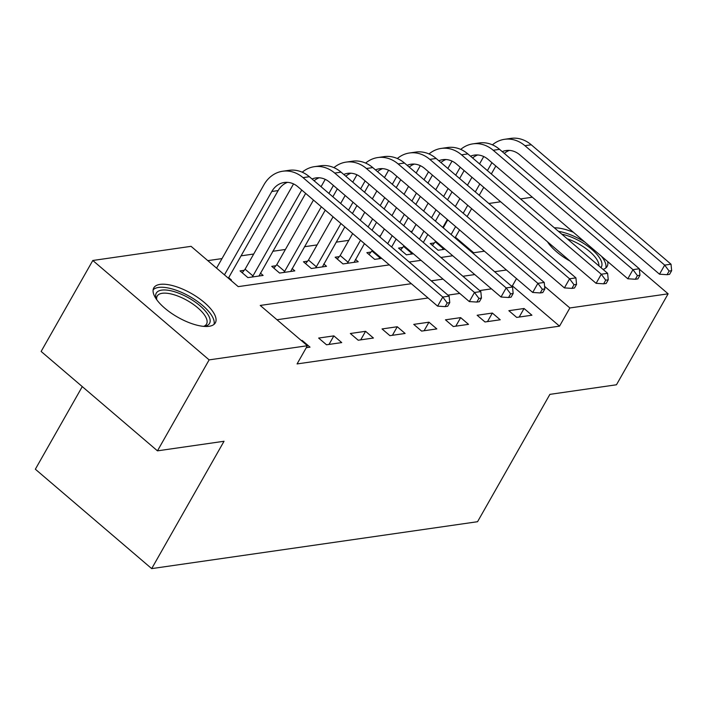 <?xml version="1.0" encoding="UTF-8"?>
<svg xmlns="http://www.w3.org/2000/svg" width="707" height="707" viewBox="0 0 707 707"><rect width="100%" height="100%" fill="white"/><g stroke="black" fill="none" stroke-linecap="round" stroke-linejoin="round"><path stroke-width="1.06" d="M570.187 261.175A35.394 13.68 -150.4 0 1 547.483 241.776M209.095 326.298A35.394 13.68 -150.4 0 1 170.935 312.918A35.394 13.68 -150.4 0 1 153.799 287.864A35.394 13.68 -150.4 0 1 160.047 284.391A35.394 13.68 -150.4 0 1 198.199 297.771A35.394 13.68 -150.4 0 1 215.343 322.825A35.394 13.68 -150.4 0 1 209.095 326.298M82.277 386.605L35.35 469.218L151.687 568.614L477.552 521.713L549.896 394.365L616.46 384.776L668.133 293.82L569.869 307.96L544.602 286.37M151.687 568.614L224.031 441.265L157.458 450.845L41.13 351.45L92.803 260.485L191.067 246.336L238.232 286.635L389.336 264.886M443.634 227.124L442.175 226.903M412.199 231.216L410.475 231.463M380.507 235.776L378.775 236.032M348.807 240.345L336.161 242.165M317.107 244.905L304.461 246.725M285.407 249.465L272.761 251.285M253.707 254.025L241.06 255.846M222.007 258.594L207.805 260.636M443.201 226.753L447.328 219.497M488.837 203.483L500.662 201.778M520.538 198.923L532.362 197.218M473.628 252.752L455.414 237.19M230.597 280.113L231.419 279.99L228.679 277.648M244.18 270.313L240.044 270.905L247.91 277.621L263.119 275.43L260.379 273.088M275.88 265.744L271.744 266.345L279.601 273.061L294.819 270.869L292.079 268.527M307.58 261.183L303.444 261.784L311.301 268.492L326.519 266.309L323.779 263.958M339.28 256.623L335.145 257.215L343.001 263.932L358.219 261.74L355.471 259.398M370.981 252.063L366.845 252.655L374.701 259.372L381.7 258.364M402.681 247.494L398.545 248.095L406.401 254.812L413.401 253.804M434.372 242.934L430.236 243.535L438.101 250.251L445.101 249.244M411.341 283.693L260.238 305.442L307.404 345.732L297.064 363.928L559.529 326.148L512.372 285.858L511.347 286.008M491.471 288.863L479.646 290.568M459.771 293.423L447.946 295.128M428.08 297.992L276.976 319.741M306.29 347.694L310.028 347.155L302.163 340.438L301.341 340.553M326.51 344.777L341.728 342.595L333.863 335.878L318.645 338.061L326.51 344.777M358.21 340.217L373.42 338.026L365.563 331.309L350.345 333.501L358.21 340.217M389.911 335.657L405.12 333.465L397.263 326.749L382.045 328.941L389.911 335.657M421.611 331.097L436.82 328.905L428.963 322.189L413.745 324.38L421.611 331.097M453.302 326.528L468.52 324.345L460.664 317.629L445.445 319.811L453.302 326.528M485.002 321.968L500.22 319.776L492.355 313.06L477.145 315.251L485.002 321.968M516.702 317.408L531.92 315.216L524.055 308.499L508.846 310.691L516.702 317.408M157.458 450.845L209.131 359.881L92.803 260.485M639.367 269.234L668.133 293.82M559.529 326.148L569.869 307.96M307.404 345.732L209.131 359.881M554.35 227.813A35.394 13.68 -150.4 0 1 573.412 232.294M607.649 261.537A35.394 13.68 -150.4 0 1 607.136 266.433A35.394 13.68 -150.4 0 1 603.062 269.42M506.442 270.003L494.617 271.709M474.742 274.563L462.917 276.269M443.042 279.132L431.217 280.829M409.212 262.023L421.036 260.326M440.903 257.463L452.727 255.766M472.603 252.903L484.428 251.197M512.372 285.858L516.499 278.593M301.854 340.995L302.163 340.438M329.011 344.424L333.863 335.878M360.711 339.855L365.563 331.309M392.412 335.295L397.263 326.749M424.103 330.735L428.963 322.189M455.803 326.174L460.664 317.629M487.503 321.605L492.355 313.06M519.203 317.045L524.055 308.499M224.446 274.855L271.806 191.491A22.686 18.727 81.8 0 1 284.294 182.468A22.686 18.727 81.8 0 1 297.859 186.728L437.615 306.14L442.785 297.046L303.029 177.634A34.033 28.086 -98.2 0 0 282.676 171.235A34.033 28.086 -98.2 0 0 263.941 184.774L216.581 268.139M228.361 278.204L278.143 190.581A22.686 18.727 81.8 0 1 287.51 182.344M447.222 302.994L445.154 306.626L447.69 306.264L449.758 302.623L447.222 302.994L442.785 297.046L449.122 296.127L309.366 176.723A34.033 28.086 -98.2 0 0 289.013 170.325L282.676 171.235M449.122 296.127L449.758 302.623M445.154 306.626L437.615 306.14M242.201 272.743L245.09 269.199L252.956 275.916L301.73 190.042M293.538 183.917L245.09 269.199M252.956 275.916L252.046 277.029M258.983 276.03L305.654 193.391M312.052 179.012A22.686 18.727 81.8 0 1 315.994 177.908A22.686 18.727 81.8 0 1 329.559 182.167L469.315 301.58L474.485 292.477L334.729 173.074A34.033 28.086 -98.2 0 0 314.376 166.675A34.033 28.086 -98.2 0 0 302.225 172.208M314.111 180.78A22.686 18.727 81.8 0 1 319.211 177.775M478.922 298.425L476.854 302.066L479.39 301.703L481.458 298.062L478.922 298.425L474.485 292.477L480.822 291.567L341.066 172.155A34.033 28.086 -98.2 0 0 320.713 165.765L314.376 166.675M480.822 291.567L481.458 298.062M476.854 302.066L469.315 301.58M273.892 268.183L276.791 264.639L284.647 271.347L321.332 206.78M325.238 179.357L321.058 186.71M313.466 200.072L276.791 264.639M328.914 193.426L333.43 185.481M284.647 271.347L283.746 272.46M290.683 271.461L325.247 210.129M332.838 196.776L337.354 188.831M343.752 174.452A22.686 18.727 81.8 0 1 347.685 173.339A22.686 18.727 81.8 0 1 361.259 177.607L501.016 297.011L506.177 287.917L366.42 168.505A34.033 28.086 -98.2 0 0 346.077 162.115A34.033 28.086 -98.2 0 0 333.925 167.647M345.811 176.22A22.686 18.727 81.8 0 1 350.911 173.215M510.622 293.865L508.554 297.506L511.09 297.143L513.158 293.502L510.622 293.865L506.177 287.917L512.522 287.007L372.766 167.594A34.033 28.086 -98.2 0 0 352.413 161.205L346.077 162.115M512.522 287.007L513.158 293.502M508.554 297.506L501.016 297.011M305.592 263.614L308.491 260.07L316.347 266.786L340.924 223.527M356.938 174.797L352.758 182.15M345.166 195.503L340.65 203.457M333.068 216.81L308.491 260.07M348.516 210.173L353.032 202.22M360.614 188.866L365.13 180.912M316.347 266.786L315.437 267.9M322.383 266.901L344.848 226.876M352.431 213.514L356.947 205.569M364.538 192.216L369.054 184.262M375.452 169.892A22.686 18.727 81.8 0 1 379.385 168.779A22.686 18.727 81.8 0 1 392.959 173.047L532.716 292.451L537.877 283.357L398.121 163.944A34.033 28.086 -98.2 0 0 377.777 157.555A34.033 28.086 -98.2 0 0 365.625 163.087M377.511 171.651A22.686 18.727 81.8 0 1 382.602 168.655M542.322 289.304L540.254 292.945L542.79 292.574L544.858 288.942L542.322 289.304L537.877 283.357L544.222 282.447L404.466 163.034A34.033 28.086 -98.2 0 0 384.113 156.636L377.777 157.555M544.222 282.447L544.858 288.942M540.254 292.945L532.716 292.451M337.292 259.054L340.191 255.51L348.047 262.226L360.517 240.274M388.629 170.228L384.458 177.59M376.866 190.943L372.35 198.888M364.768 212.25L360.252 220.195M352.66 233.557L340.191 255.51M368.108 226.912L372.624 218.967M380.216 205.604L384.723 197.66M392.314 184.306L396.83 176.352M348.047 262.226L347.137 263.34M354.083 262.341L364.441 243.615M372.032 230.261L376.539 222.316M384.131 208.954L388.647 201.009M396.238 187.647L400.745 179.702M407.144 165.332A22.686 18.727 81.8 0 1 411.085 164.218A22.686 18.727 81.8 0 1 424.651 168.478L564.407 287.89L569.577 278.797L429.821 159.384A34.033 28.086 -98.2 0 0 409.468 152.986A34.033 28.086 -98.2 0 0 397.325 158.518M409.212 167.091A22.686 18.727 81.8 0 1 414.302 164.095M574.013 284.744L571.954 288.376L574.491 288.014L576.55 284.373L574.013 284.744L569.577 278.797L575.922 277.878L436.157 158.474A34.033 28.086 -98.2 0 0 415.813 152.076L409.468 152.986M575.922 277.878L576.55 284.373M571.954 288.376L564.407 287.89M156.512 299.406A30.631 11.842 -150.4 0 1 156.282 298.84A30.631 11.842 -150.4 0 1 175.053 291.894A30.631 11.842 -150.4 0 1 208.353 315.189A30.631 11.842 -150.4 0 1 204.641 326.307A30.631 11.842 -150.4 0 1 204.031 326.404M203.598 326.369A28.36 10.967 29.6 0 0 206.541 324.08A28.36 10.967 29.6 0 0 205.437 316.497A28.36 10.967 29.6 0 0 179.958 296.905A28.36 10.967 29.6 0 0 157.219 296.065A28.36 10.967 29.6 0 0 156.768 299.768M214 324.398A35.164 13.592 29.6 0 0 212.118 316.215A35.164 13.592 29.6 0 0 182.053 292.592A35.164 13.592 29.6 0 0 153.136 289.826M561.835 234.203A30.631 11.842 -150.4 0 1 591.83 249.403A30.631 11.842 -150.4 0 1 600.932 267.608M598.9 265.867A28.36 10.967 29.6 0 0 567.217 238.798M605.793 268.006A35.164 13.592 29.6 0 0 601.445 256.243M584.972 242.165A35.164 13.592 29.6 0 0 558.459 231.322M548.314 243.014A30.631 11.842 -150.4 0 1 548.084 242.448A30.631 11.842 -150.4 0 1 548.005 242.227M548.455 242.616A28.36 10.967 29.6 0 0 548.57 243.376M368.992 254.493L371.891 250.95L379.747 257.666L380.119 257.012M420.329 165.668L416.158 173.021M408.566 186.383L404.05 194.328M396.459 207.69L391.952 215.635M384.361 228.988L379.845 236.942M372.253 250.296L371.891 250.95M387.701 243.659L392.217 235.705M399.808 222.352L404.324 214.398M411.907 201.044L416.423 193.099M424.014 179.737L428.53 171.792M379.747 257.666L378.837 258.78M391.625 246.999L396.141 239.054M403.724 225.701L408.239 217.747M415.831 204.394L420.347 196.449M427.929 183.086L432.445 175.142M438.844 160.763A22.686 18.727 81.8 0 1 442.785 159.658A22.686 18.727 81.8 0 1 456.351 163.918L596.107 283.33L601.277 274.228L461.521 154.824A34.033 28.086 -98.2 0 0 441.168 148.426A34.033 28.086 -98.2 0 0 429.025 153.958M440.912 162.53A22.686 18.727 81.8 0 1 446.002 159.526M605.713 280.175L603.645 283.816L606.182 283.454L608.25 279.813L605.713 280.175L601.277 274.228L607.613 273.317L467.857 153.914A34.033 28.086 -98.2 0 0 447.513 147.516L441.168 148.426M607.613 273.317L608.25 279.813M603.645 283.816L596.107 283.33M400.692 249.933L403.582 246.39L411.447 253.097L411.819 252.452M452.029 161.108L447.849 168.46M440.267 181.823L435.751 189.768M428.159 203.121L423.643 211.075M416.061 224.428L411.545 232.373M403.953 245.736L403.582 246.39M419.401 239.09L423.917 231.145M431.509 217.791L436.025 209.838M443.607 196.484L448.123 188.53M455.715 175.177L460.23 167.232M411.447 253.097L410.537 254.211M423.325 242.439L427.841 234.494M435.424 221.132L439.94 213.187M447.531 199.834L452.047 191.88M459.63 178.526L464.146 170.581M470.544 156.203A22.686 18.727 81.8 0 1 474.485 155.089A22.686 18.727 81.8 0 1 488.051 159.358L627.807 278.77L632.977 269.667L493.221 150.264A34.033 28.086 -98.2 0 0 472.868 143.866A34.033 28.086 -98.2 0 0 460.725 149.398M472.612 157.97A22.686 18.727 81.8 0 1 477.702 154.966M637.414 275.615L635.346 279.256L637.882 278.894L639.95 275.253L637.414 275.615L632.977 269.667L639.314 268.757L499.557 149.345A34.033 28.086 -98.2 0 0 479.205 142.955L472.868 143.866M639.314 268.757L639.95 275.253M635.346 279.256L627.807 278.77M432.392 245.364L435.282 241.821L443.148 248.537L443.519 247.892M483.729 156.547L479.549 163.9M471.967 177.254L467.451 185.207M459.859 198.561L455.343 206.506M447.761 219.868L443.245 227.813M435.653 241.175L435.282 241.821M451.101 234.53L455.617 226.585M463.209 213.222L467.725 205.277M475.307 191.924L479.823 183.97M487.415 170.617L491.931 162.663M443.148 248.537L442.237 249.651M455.025 237.879L459.541 229.934M467.124 216.572L471.64 208.627M479.231 195.265L483.747 187.32M491.33 173.966L495.846 166.012M502.244 151.643A22.686 18.727 81.8 0 1 506.185 150.529A22.686 18.727 81.8 0 1 519.751 154.798L659.507 274.201L664.677 265.107L524.921 145.695A34.033 28.086 -98.2 0 0 504.568 139.306A34.033 28.086 -98.2 0 0 492.426 144.838M504.312 153.401A22.686 18.727 81.8 0 1 509.402 150.405M669.114 271.055L667.046 274.696L669.582 274.325L671.65 270.693L669.114 271.055L664.677 265.107L671.014 264.197L531.257 144.785A34.033 28.086 -98.2 0 0 510.905 138.386L504.568 139.306M671.014 264.197L671.65 270.693M667.046 274.696L659.507 274.201M271.806 191.491L278.143 190.581M303.029 177.634L309.366 176.723M334.729 173.074L341.066 172.155M366.42 168.505L372.766 167.594M398.121 163.944L404.466 163.034M429.821 159.384L436.157 158.474M461.521 154.824L467.857 153.914M493.221 150.264L499.557 149.345M524.921 145.695L531.257 144.785"/></g></svg>
